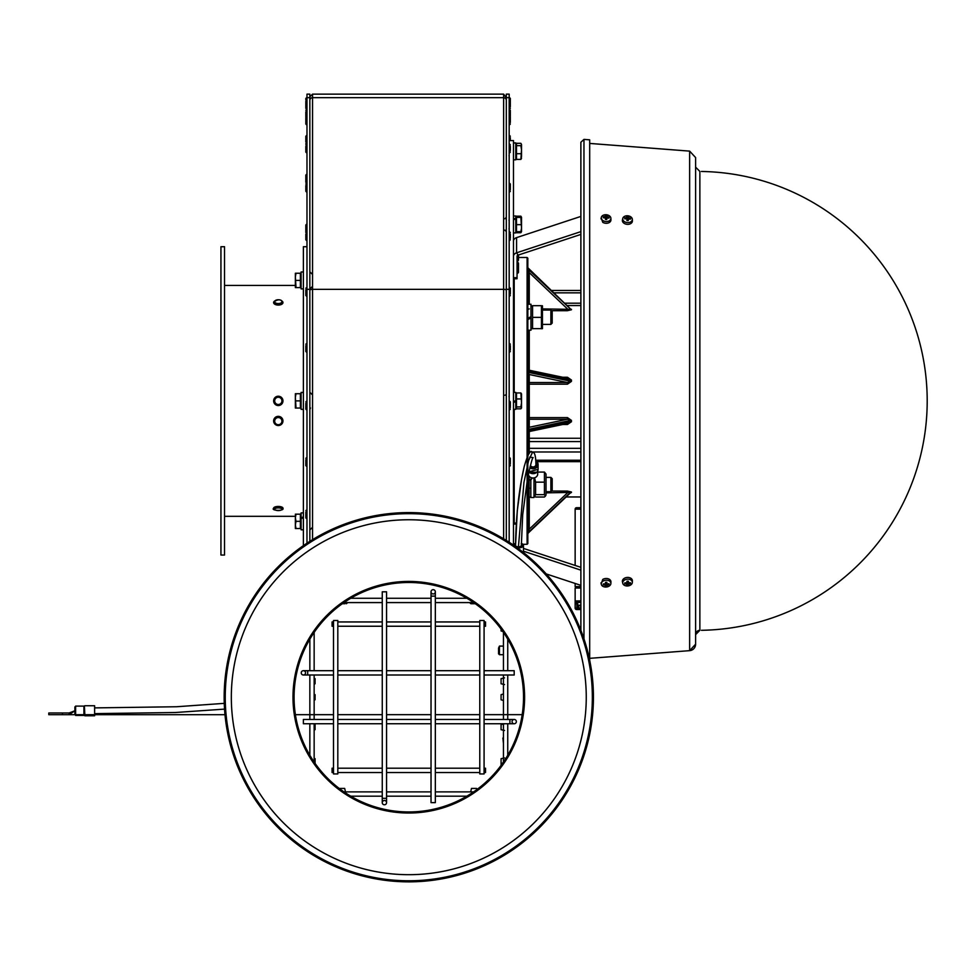 <?xml version="1.0" encoding="UTF-8"?>
<svg xmlns="http://www.w3.org/2000/svg" width="976" height="976" viewBox="0 0 976 976"><rect width="100%" height="100%" fill="white"/><g stroke="black" fill="none" stroke-linecap="round" stroke-linejoin="round"><path stroke-width="1.46" d="M305.549 672.842A2.147 2.147 0 0 0 303.39 670.695A2.147 2.147 0 0 0 301.242 672.842A2.147 2.147 0 0 0 303.39 675.002A2.147 2.147 0 0 0 305.549 672.842M307.696 672.842L307.696 670.695L333.511 670.695M337.818 670.695L382.263 670.695M386.569 670.695L431.026 670.695M435.333 670.695L479.777 670.695M484.084 670.695L514.193 670.695L514.193 675.002L484.084 675.002M431.026 802.626L435.333 802.626L435.333 596.129L431.026 596.129L431.026 802.626M431.026 591.822A2.147 2.147 0 0 0 433.173 593.969A2.147 2.147 0 0 0 435.333 591.822A2.147 2.147 0 0 0 433.173 589.675A2.147 2.147 0 0 0 431.026 591.822L431.026 596.129M333.511 621.944L332.072 621.944L332.072 626.238L333.511 626.238M337.818 626.238L382.263 626.238M386.569 626.238L431.026 626.238M435.333 626.238L479.777 626.238M484.084 626.238L485.523 626.238L485.523 621.944L484.084 621.944M484.084 620.504L479.777 620.504L479.777 773.944L484.084 773.944L484.084 620.504M484.084 772.516L485.523 772.516L485.523 768.21L484.084 768.21M479.777 768.21L435.333 768.21M431.026 768.21L386.569 768.21M382.263 768.21L337.818 768.21M333.511 768.21L332.072 768.21L332.072 772.516L333.511 772.516M386.569 591.822L382.263 591.822L382.263 798.319L386.569 798.319L386.569 591.822M386.569 802.626A2.147 2.147 0 0 0 384.422 800.479A2.147 2.147 0 0 0 382.263 802.626A2.147 2.147 0 0 0 384.422 804.773A2.147 2.147 0 0 0 386.569 802.626L386.569 798.319M512.046 721.606A2.147 2.147 0 0 0 514.193 723.753A2.147 2.147 0 0 0 516.353 721.606A2.147 2.147 0 0 0 514.193 719.458A2.147 2.147 0 0 0 512.046 721.606M509.899 721.606L509.899 723.753L484.084 723.753M479.777 723.753L435.333 723.753M431.026 723.753L386.569 723.753M382.263 723.753L337.818 723.753M333.511 723.753L303.39 723.753L303.39 719.458L333.511 719.458M333.511 773.944L337.818 773.944L337.818 620.504L333.511 620.504L333.511 773.944M531.761 478.533L530.834 480.168L530.834 497.516L533.994 497.516L533.994 477.923M527.821 330.205L530.981 330.205L530.981 317.859L527.821 319.677L530.981 317.859L530.981 316.59L527.821 318.42M527.821 304.244L530.981 304.244L530.981 316.59M301.096 271.962L303.39 271.962L301.096 271.962L301.096 288.884L303.39 288.884M301.096 392.608L303.39 392.437L301.096 392.608L301.096 409.347L303.39 409.347M303.39 517.524L301.096 518.756L301.096 529.809L303.39 529.809M303.39 512.888L301.096 512.888L301.096 517.89L303.39 516.731M514.986 142.899L513.486 142.899L515.779 142.911L515.779 159.82L513.486 159.82M513.486 219.1L515.779 218.148L515.779 232.91L513.486 232.91M513.486 215.989L515.779 215.989L515.779 218.148M513.486 409.347L515.779 409.347L515.779 401.343L513.486 402.661L515.779 401.343L515.779 400.428L513.486 401.746M513.486 392.425L515.779 392.425L515.779 400.428M503.445 743.395L502.872 738.039M583.965 638.89L583.965 139.397L589.687 139.836L589.687 660.252M610.769 219.1A5.014 3.538 -174.4 0 1 610.927 219.905A5.014 3.538 -174.4 0 1 605.828 223.272A5.014 3.538 -174.4 0 1 602.765 222.321L601.277 218.148M601.277 583.624L602.765 579.439A5.014 3.538 -5.6 0 1 608.109 578.744A5.014 3.538 -5.6 0 1 610.927 581.855A5.014 3.538 -5.6 0 1 610.769 582.672M695.607 644.209L689.642 650.65A6.454 6.454 180 0 0 695.607 644.209L695.607 157.551L689.642 151.121L689.642 650.65L589.687 658.336M695.607 634.62L695.607 634.62A4.307 4.307 180 0 1 699.865 630.313L695.607 634.62M695.607 167.14L699.865 171.447L699.865 630.313M523.453 548.402L580.879 567.337M580.879 585.344L546.218 573.925M523.453 551.196L580.879 570.143M513.486 278.733L517.06 278.733L517.06 256.273A1.793 1.269 0 0 1 518.097 255.126L580.879 234.423L580.879 290.458L551.062 290.458L580.879 290.458M513.486 241.06A5.38 3.806 0 0 1 516.585 237.619L580.879 216.416L580.879 142.252L580.879 630.325L580.879 609.536L577.841 609.536L580.879 609.536M580.879 231.629L516.585 252.821A5.38 3.806 180 0 0 513.486 256.273M344.674 788.425L339.55 788.425L344.674 788.425L345.467 791.878L343.967 791.878L382.263 791.878M386.569 791.878L431.026 791.878M435.333 791.878L473.628 791.878L470.688 791.878L471.481 788.425L476.605 788.425L471.481 788.425M314.15 632.387L314.15 670.695M314.15 675.002L314.15 719.458M314.15 723.753L314.15 762.061M503.445 762.061L503.445 723.753M503.445 719.458L503.445 675.002M503.445 670.695L503.445 632.387M473.628 602.582L435.333 602.582M431.026 602.582L386.569 602.582M382.263 602.582L343.967 602.582M342.32 603.729L344.979 603.729M341.112 788.425L343.552 788.425L341.112 788.425M510.326 464.125L510.326 458.342L510.326 464.125M501.078 765.379L501.078 758.694L504.519 757.901M510.326 407.675L510.326 401.892L510.326 407.675M510.326 349.981L510.326 345.675M510.326 294.008L510.326 288.237L510.326 294.008M510.326 238.315L510.326 234.02M510.326 189.795L510.326 184.013L510.326 189.795M510.326 150.621L510.326 146.327M510.326 122.586L510.326 116.803L510.326 122.586M510.326 106.921L510.326 102.626M510.326 102.077L510.326 98.405L509.289 97.368L509.289 125.087L510.326 124.062M510.326 116.059L510.326 110.288L510.326 116.059M510.326 140.605L510.326 137.714M504.519 684.566L501.078 683.773L501.078 678.649L504.519 677.856M504.519 730.487L501.078 729.694L501.078 724.57L504.519 723.777M503.445 631.643L501.078 630.96L501.078 629.069M503.445 700.475L501.078 699.792L501.078 694.668L503.445 693.973M506.312 540.448L506.312 94.147L509.179 94.147L509.179 542.266M305.83 512.132L305.83 517.914L305.83 512.132M306.976 509.618L305.83 510.655M305.83 459.818L305.83 465.601L305.83 459.818M306.976 457.305L305.83 458.342M305.83 403.369L305.83 409.151L305.83 403.369M306.976 400.855L305.83 401.892M305.83 345.675L305.83 351.458L305.83 345.675M306.976 343.162L305.83 344.199M305.83 289.713L305.83 295.484L305.83 289.713M306.976 287.2L305.83 288.237M305.83 234.02L305.83 239.791L305.83 234.02M306.976 231.507L306.867 223.943L305.83 224.98L305.83 232.239L305.83 224.98M305.83 185.489L305.83 191.272L305.83 185.489M306.976 182.988L306.867 174.021L305.83 175.058L305.83 182.317L305.83 175.058M305.83 146.327L305.83 152.097L305.83 146.327M306.976 143.814L306.867 135.2L305.83 136.237L305.83 142.008M305.83 118.279L305.83 124.062L305.83 118.279M306.976 115.766L306.867 100.113L305.83 101.15L305.83 108.397L305.83 101.15M305.83 99.881L305.83 98.405L306.976 97.368M305.83 111.764L305.83 117.535L305.83 111.764M305.83 137.714L305.83 136.237M314.15 678.283L315.077 678.649L315.077 683.773L314.15 684.127M314.15 724.216L315.077 724.57L315.077 729.694L314.15 730.048M314.15 758.34L315.077 758.694L315.077 763.403M314.15 694.302L315.077 694.668L315.077 699.792L314.15 700.146M306.976 543.205L306.976 94.147L309.843 94.147L309.843 541.351M473.043 788.425L475.483 788.425L473.043 788.425M473.799 602.692L470.103 602.692A1.037 1.037 -90 0 0 471.14 603.729L475.275 603.729M472.616 603.729L471.14 603.729M329.278 779.922A114.717 114.717 0 0 1 326.106 617.71A114.717 114.717 0 0 1 488.317 614.526A114.717 114.717 0 0 1 491.489 776.737A114.717 114.717 0 0 1 329.278 779.922M408.798 881.853A184.635 184.635 0 0 1 224.163 697.23A184.635 184.635 0 0 1 408.798 512.595A184.635 184.635 0 0 1 593.432 697.23A184.635 184.635 0 0 1 408.798 881.853A184.635 184.635 0 0 0 593.432 697.23A184.635 184.635 0 0 1 408.798 881.853M586.259 697.23A177.461 177.461 0 0 1 320.067 850.913A177.461 177.461 0 0 1 320.067 543.534A177.461 177.461 0 0 1 586.259 697.23M546.035 492.868L570.423 492.404L570.143 493.124M570.594 492.965L571.436 492.441A1.44 1.366 178.6 0 0 570.423 492.843L528.248 532.957L529.26 529.175L527.821 528.724M570.411 492.892L528.272 532.981A1.44 1.366 -0 0 0 527.821 533.921M568.191 423.352L571.436 421.754L571.436 420.363L567.446 417.594L529.26 417.594L529.26 384.178L567.446 384.178L571.436 381.396L571.436 380.018L567.446 377.261L562.749 377.261M527.821 533.469A1.44 1.366 0 0 1 528.248 532.506L570.423 492.404A1.44 1.354 -178.7 0 1 571.436 492.014L567.446 491.074L551.513 491.074M529.26 497.089L529.26 529.175L567.446 492.868L567.446 491.074M527.821 543.571L527.821 258.201L527.101 257.481L527.101 544.291L527.821 543.571M514.193 523.038L514.193 409.347M514.193 392.425L514.193 278.733M529.26 304.244L529.26 272.597L528.345 268.912M570.411 308.867L570.423 308.916A1.44 1.366 -178.6 0 0 571.436 309.319L571.436 309.758A1.44 1.354 178.7 0 1 570.423 309.355L543.022 308.904M568.325 378.432L570.423 379.92L570.423 381.323L567.446 382.519L529.26 382.519L529.26 374.503L528.248 372.466L528.955 370.172L568.325 378.432L528.955 370.172M568.325 423.328L528.955 431.599L528.248 429.306L529.26 427.268A1.44 1.403 0 0 1 527.821 425.865M567.446 417.594L567.446 419.241L529.26 427.268L529.26 419.241L567.446 419.241L571.436 420.363M567.446 423.45L529.26 431.465L527.821 432.99M551.513 310.697L567.446 310.697L567.446 308.904L529.26 272.597L527.821 273.036M567.446 310.697L571.436 309.758M528.687 370.185A1.44 1.403 180 0 1 527.821 368.891M567.446 384.178L567.446 382.519L529.26 374.503A1.44 1.403 0 0 0 527.821 375.906M527.821 372.246L571.436 381.396M527.821 370.843L571.436 380.018M567.446 378.249L567.446 377.261M562.749 424.499L567.446 424.499L571.436 421.754M528.687 431.587A1.44 1.403 180 0 0 527.821 432.868M567.446 424.499L567.446 423.511M575.145 608.097A1.44 1.44 0 0 0 576.584 609.536A1.44 1.44 0 0 1 575.145 608.097A1.44 1.44 0 0 0 576.584 609.536L577.841 609.536A1.44 1.013 90 0 1 576.828 608.097L575.145 608.097L575.145 603.79L576.828 603.802L576.828 608.097L579.293 608.097L577.743 607.389L577.658 602.363L580.879 602.363L576.194 602.473A1.44 1.379 180 0 1 575.145 601.143L575.145 603.802L576.194 602.473A1.44 1.013 -90 0 1 576.828 603.802L577.682 603.802M578.768 607.389L578.744 605.23L580.366 605.23L580.915 608.097L579.293 608.097M580.366 605.23L578.744 605.23M580.879 588.028L575.145 588.028L575.145 600.935A1.44 1.44 0 0 0 576.584 602.363L577.658 602.363L576.584 602.363A1.44 1.44 0 0 1 575.267 601.509L575.145 601.143M566.153 496.967L580.879 496.967L580.879 507.715L576.584 507.715A1.44 1.44 0 0 0 575.145 509.155L575.145 565.446M575.145 583.453L575.145 586.588L580.879 586.588M575.864 588.028L575.864 586.588M513.486 545.145L513.486 140.605L509.179 140.605M309.843 755.278L309.843 723.753M309.843 719.458L309.843 675.002M309.843 670.695L309.843 639.17M466.857 796.172L435.333 796.172M431.026 796.172L386.569 796.172M382.263 796.172L350.738 796.172M507.74 639.17L507.74 670.695M507.74 675.002L507.74 719.458M507.74 723.753L507.74 755.278M350.738 598.276L382.263 598.276M386.569 598.276L431.026 598.276M435.333 598.276L466.857 598.276M527.101 257.481L518.5 257.481L518.5 255.37M518.5 259.811L518.5 254.992L518.5 259.811A1.293 1.293 0 0 1 517.207 261.104L517.06 261.104M518.5 271.987L518.5 263.093L518.5 271.987A1.293 1.293 0 0 1 517.207 273.28L517.06 273.28M605.986 587.04A4.819 3.404 -5.6 0 1 601.326 584.392A4.819 3.404 -5.6 0 1 605.742 580.244A4.819 3.404 -5.6 0 1 610.878 583.453A4.819 3.404 -5.6 0 1 605.986 587.04M606.425 584.929A2.05 1.452 -5.6 0 1 605.754 584.966M605.279 583.697L605.205 585.185M604.046 583.892L603.314 584.917A8.577 6.539 -17.1 0 0 604.791 584.929L605.73 585.576A8.577 1.305 100.4 0 1 605.388 586.332A2.904 2.05 174.4 0 0 606.791 586.283L606.267 584.246L606.755 583.636L606.56 585.527L607.523 584.831A8.577 6.307 20.7 0 0 608.939 584.709L608.06 583.746M606.608 583.721L606.608 583.599A8.577 2.355 -86.7 0 0 606.901 582.294A2.904 2.05 174.4 0 0 605.498 582.343L605.498 582.343A8.577 1.305 82.7 0 0 605.779 583.636L605.791 583.697M605.266 584.063L604.815 584.343A8.577 5.246 -163.3 0 1 603.339 583.916A2.904 2.05 174.4 0 0 603.314 584.917M608.939 584.709A2.904 2.05 174.4 0 0 608.963 583.721A8.577 5.478 164.7 0 1 607.548 584.246L607.109 583.831M606.95 584.612L607.401 585.393A7.588 6.002 -103.4 0 1 606.901 585.246L606.56 585.539M605.437 583.99A7.588 0.659 31.8 0 1 604.925 583.697A7.588 5.295 -94.8 0 0 605.266 584.112L604.888 585.478A7.588 6.527 101.6 0 0 605.401 585.295L605.73 585.576M622.737 582.55A5.014 3.538 -5.6 0 1 622.432 581.781A5.014 3.538 -5.6 0 1 627.031 577.463A5.014 3.538 -5.6 0 1 632.387 580.793A5.014 3.538 -5.6 0 1 632.228 581.611M627.446 585.978A4.819 3.404 -5.6 0 1 622.786 583.331A4.819 3.404 -5.6 0 1 627.202 579.183A4.819 3.404 -5.6 0 1 632.338 582.391A4.819 3.404 -5.6 0 1 627.446 585.978M627.885 583.868A2.05 1.452 -5.6 0 1 627.214 583.916M626.726 582.635L626.665 584.124M627.727 583.209L628.215 582.587L628.019 584.465M627.812 581.367L628.068 582.538A8.577 2.355 -86.7 0 0 628.361 581.232A2.904 2.05 174.4 0 0 626.946 581.281L626.946 581.281A8.577 1.305 82.7 0 0 627.239 582.574L627.239 582.635M625.506 582.831L624.774 583.855A8.577 6.539 -17.1 0 0 626.25 583.868L627.19 584.514A8.577 1.305 100.4 0 1 626.848 585.271A2.904 2.05 174.4 0 0 628.251 585.222L628.983 583.77A8.577 6.307 20.7 0 0 630.398 583.648L629.52 582.684M626.702 582.818L626.263 583.282A8.577 5.246 -163.3 0 1 624.799 582.855A2.904 2.05 174.4 0 0 624.774 583.855M630.398 583.648A2.904 2.05 174.4 0 0 630.423 582.66A8.577 5.478 164.7 0 1 629.008 583.184L628.568 583.014M628.544 584.063L628.215 582.587L628.861 584.331A7.588 6.002 -103.4 0 1 628.361 584.185L627.727 583.184M626.897 582.928A7.588 0.659 31.8 0 1 626.385 582.635A7.588 5.295 -94.8 0 0 626.726 583.05L626.336 584.417A7.588 6.527 101.6 0 0 626.86 584.234L627.19 584.514M628.398 582.867A7.588 1.171 -35.2 0 0 628.91 582.538A7.588 5.929 91 0 1 628.568 582.989L629.008 583.184M605.986 221.54A4.819 3.404 -174.4 0 1 601.326 217.367A4.819 3.404 -174.4 0 1 606.413 214.757A4.819 3.404 -174.4 0 1 610.878 218.319A4.819 3.404 -174.4 0 1 605.986 221.54M605.803 216.794A2.05 1.452 -174.4 0 1 606.474 216.843M606.608 216.257L606.316 217.55L606.938 216.55A7.588 6.124 -74.8 0 1 607.45 216.416L606.779 218.148L606.328 217.502L606.779 218.148L606.901 215.501A2.904 2.05 5.6 0 0 605.498 215.415A8.577 1.086 81.1 0 1 605.779 216.184L605.303 218.051L604.815 216.794A8.577 6.503 -159.6 0 0 603.339 216.782L604.071 217.819M605.754 219.295L605.73 218.124A8.577 1.537 98.9 0 0 605.388 219.393A2.904 2.05 5.6 0 0 606.791 219.49L606.791 219.49A8.577 2.135 -91.8 0 0 606.56 218.173L606.56 218.063M603.339 216.782A2.904 2.05 5.6 0 0 603.314 217.77A8.577 5.319 -14 0 1 604.791 217.392L605.242 217.648A7.588 5.441 -83.7 0 0 604.888 218.038A7.588 0.781 149.9 0 1 605.401 217.758M605.779 216.184L605.437 216.452A7.588 6.429 80.7 0 0 604.925 216.257L605.291 217.538M608.072 218.075L608.963 217.123A8.577 6.368 162.4 0 0 607.548 216.965L607.109 216.684M607.072 217.965L607.523 217.563A8.577 5.453 18 0 1 608.939 218.124A2.904 2.05 5.6 0 0 608.963 217.123M606.901 217.855A7.588 1.074 -143.1 0 1 607.401 218.197A7.588 5.807 90.7 0 0 607.084 217.746L607.523 217.563M632.228 220.161A5.014 3.538 -174.4 0 1 632.387 220.966A5.014 3.538 -174.4 0 1 627.275 224.334A5.014 3.538 -174.4 0 1 622.432 219.99A5.014 3.538 -174.4 0 1 622.737 219.222M627.446 222.601A4.819 3.404 -174.4 0 1 622.786 218.429A4.819 3.404 -174.4 0 1 627.873 215.806A4.819 3.404 -174.4 0 1 632.338 219.38A4.819 3.404 -174.4 0 1 627.446 222.601M627.263 218.526L627.239 217.331M627.263 217.855A2.05 1.452 -174.4 0 1 627.934 217.904M628.239 219.21L628.581 217.733L628.239 219.21M628.068 217.294L628.398 217.611A7.588 6.124 -74.8 0 1 628.91 217.477L628.068 217.294L628.361 216.562A2.904 2.05 5.6 0 0 626.946 216.477A8.577 1.086 81.1 0 1 627.239 217.245L626.763 219.112L626.69 217.611M627.19 219.1L627.19 219.185A8.577 1.537 98.9 0 0 626.848 220.454A2.904 2.05 5.6 0 0 628.251 220.552L628.251 220.552A8.577 2.135 -91.8 0 0 628.019 219.234L628.019 219.124M627.239 217.245L626.897 217.514A7.588 6.429 80.7 0 0 626.385 217.319L626.263 217.855A8.577 6.503 -159.6 0 0 624.799 217.831A2.904 2.05 5.6 0 0 624.774 218.831A8.577 5.319 -14 0 1 626.25 218.453L626.665 218.917M629.532 219.136L630.423 218.185A8.577 6.368 162.4 0 0 629.008 218.026L628.422 218.356M628.532 219.027L628.983 218.624A8.577 5.453 18 0 1 630.398 219.185A2.904 2.05 5.6 0 0 630.423 218.185M628.361 218.917A7.588 1.074 -143.1 0 1 628.861 219.258A7.588 5.807 90.7 0 0 628.532 218.807L629.008 218.026M624.799 217.831L625.531 218.88M515.779 218.795L513.486 219.856M515.779 142.911L513.486 143.094M521.513 393.914L521.513 408.053L520.867 406.894L521.513 402.917L520.867 392.95L521.513 393.914L520.867 392.95L516.487 392.95L516.487 398.952L520.867 398.952M520.867 408.822L521.513 407.858L520.867 408.822L516.487 408.822L516.487 398.952M516.487 406.894L520.867 406.894M521.513 217.27L521.513 231.617L520.867 231.727L521.513 228.189L520.867 217.392L521.513 217.282L516.487 217.172L516.487 216.172L520.867 216.172L521.513 217.27L520.867 217.172M516.487 231.727L521.513 231.617L520.867 232.715L516.487 232.715L516.487 217.392L520.867 217.392M516.487 224.663L520.867 224.663M521.513 156.563L520.867 159.417L521.513 149.694L521.513 156.563M521.513 144.485L521.513 149.694L520.867 145.668L521.513 144.485L520.867 143.313L521.513 144.485M521.513 158.234L520.867 159.417L516.487 159.417L516.487 143.313L520.867 143.313M516.487 145.668L520.867 145.668M516.487 153.72L520.867 153.72M521.513 218.331L520.867 216.172M520.867 232.715L521.513 230.751M498.565 648.052L498.565 653.822L499.444 654.701L499.444 646.1L498.565 648.052M552.196 323.08L552.196 311.381L550.879 310.051L550.879 324.398L552.196 323.08M550.879 310.051L543.022 310.051M224.529 534.384L224.529 555.039L220.942 555.039L220.942 246.721L224.529 246.721L224.529 534.384M306.976 246.721L303.39 246.721L303.39 545.633M295.472 516.316L295.362 514.181L296.009 514.181L295.362 517.768L296.009 521.343L295.362 524.929L295.362 517.768M301.096 518.756L301.096 517.89M295.362 528.516L295.362 524.929L296.009 528.516L295.362 528.516M296.009 514.181L300.388 514.181L300.388 528.516L296.009 528.516M300.388 521.343L296.009 521.343M295.362 408.053L295.362 393.718L296.009 393.718L295.362 397.293L296.009 408.053L295.362 408.053M296.009 393.718L300.388 393.718L300.388 408.053L296.009 408.053M300.388 400.88L296.009 400.88M295.362 287.591L295.362 273.243L296.009 273.243L295.362 276.83L296.009 287.591L295.362 287.591M295.362 273.243L300.388 273.243L300.388 280.417L296.009 280.417M300.388 280.417L300.388 287.591L296.009 287.591M300.388 273.243L296.009 273.243L295.362 276.83M541.424 328.631L532.579 328.631M541.424 328.766L541.424 317.371L532.579 317.371L532.579 328.766M541.424 317.371L541.424 305.683L532.579 305.683L532.579 317.371M541.424 305.683L532.579 305.683M542.449 305.756L542.449 328.705M552.196 490.391L552.196 478.691L550.879 477.374L550.879 491.709L552.196 490.391M550.879 477.374L546.035 477.374M529.114 476.349L527.967 476.349L529.114 476.349M527.821 478.46L529.114 478.46M527.821 488.281L529.114 488.281L529.114 485.804L527.821 485.804M527.821 483.279L529.114 483.279M527.821 497.382L529.114 497.382L527.821 496.894M527.821 495.918L529.114 495.918L529.114 494.515L527.821 494.515M527.821 492.721L529.114 492.721L529.114 490.623L527.821 490.623M529.114 480.79L527.821 480.79M529.114 488.281L529.114 490.623M529.114 492.721L529.114 494.515M529.114 495.918L529.114 496.894M544.425 482.156L544.425 472.067L546.035 474.068L546.035 495.003L545.34 496.198L544.425 497.016L535.592 497.016L534.677 496.198L535.592 494.637L544.425 494.637L544.425 482.156L535.592 482.156L535.592 494.637M545.34 496.198L544.425 494.637M544.425 472.067L537.715 472.067M534.592 477.776L535.592 482.156M517.317 547.853A5.014 2.513 0 0 0 523.453 545.401A5.014 2.513 0 0 0 521.306 543.351M515.572 543.339A5.014 2.513 0 0 0 513.486 544.986M516.633 547.353A4.307 2.147 0 0 0 517.219 547.463A4.307 2.147 0 0 0 522.733 545.401A4.307 2.147 0 0 0 521.294 543.803M515.56 543.803A4.307 2.147 0 0 0 514.132 545.401A4.307 2.147 0 0 0 514.145 545.596M530.834 480.168L529.114 480.168L529.114 485.792M529.114 476.495L529.114 480.168L532.652 477.984M529.822 467.785A5.014 4.343 0 0 0 535.177 468.407A5.014 4.343 0 0 0 538.081 464.466A5.014 4.343 0 0 0 535.848 460.855M529.992 467.077A4.307 3.721 0 0 0 537.361 464.466A4.307 3.721 0 0 0 535.873 461.648M528.406 474.165A4.66 4.038 0 0 0 528.858 475.715A4.66 4.038 0 0 0 534.092 477.898A4.66 4.038 0 0 0 537.715 473.958L537.715 470.981M536.824 472.201L529.443 472.36M282.955 420.924A4.66 4.587 -0 0 1 282.955 420.937A4.66 4.587 180 0 0 279.014 416.41A4.66 4.587 -0 0 1 282.955 420.924L282.955 420.949A4.66 4.587 180 0 1 278.294 425.536A4.66 4.587 180 0 1 273.634 420.949A4.66 4.587 -0 0 1 279.014 416.398A4.66 4.587 180 0 0 273.634 420.949C276.928 426.866 280.027 426.866 282.955 420.949M281.905 509.362A4.66 1.72 180 0 0 282.955 508.276L282.955 508.167A4.66 1.72 -0 0 1 282.955 508.215A4.66 1.72 -0 0 0 279.014 506.471A4.66 1.72 -0 0 0 273.634 508.167A4.66 1.72 -0 0 1 273.634 508.167L273.634 508.276A4.66 1.72 180 0 0 274.683 509.362M282.955 302.633A4.66 2.452 180 0 1 278.294 305.073A4.66 2.452 180 0 1 273.634 302.633A4.66 2.452 180 0 1 273.646 302.584A4.66 2.452 0 0 0 278.294 304.976A4.66 2.452 0 0 0 282.955 302.536A4.66 2.452 180 0 1 282.955 302.633L282.955 302.536A4.66 2.452 0 0 0 281.491 300.754M273.695 400.172A4.66 4.66 0 0 0 277.587 405.491A4.66 4.66 0 0 0 282.906 401.6A4.66 4.66 0 0 0 279.014 396.28A4.66 4.66 0 0 0 273.695 400.172M83.924 715.42L75.616 715.42L75.616 706.099L83.924 706.099L83.924 715.408L84.4 712.126M84.875 705.746L94.623 705.746L94.623 715.786L84.875 715.786L84.4 705.916M75.616 706.856L74.896 706.856L75.616 706.856M75.616 714.7L74.896 714.7L74.896 706.856M74.896 710.76L69.162 712.98L69.162 714.7L74.896 710.76L69.162 712.98L48.8 712.98L62.513 712.98L62.513 714.7L224.992 714.688L74.896 714.7M57.767 712.98L53.107 712.98L57.767 712.98M48.8 712.98L48.8 714.7L62.513 714.7M509.179 97.685L506.312 97.685L503.628 94.147L503.628 538.801M303.39 670.695L307.696 670.695L307.696 675.002L303.39 675.002M433.173 596.129L435.333 596.129L435.333 591.822M384.422 798.319L382.263 798.319L382.263 802.626M514.193 723.753L509.899 723.753L509.899 719.458L514.193 719.458M513.486 524.088L516.231 524.088M516.585 237.619L516.585 252.821L518.097 255.126M517.06 277.684L513.486 277.684M346.456 603.729L347.493 602.692L343.796 602.692M510.326 458.342L509.289 457.305L509.289 466.626L510.326 465.601M510.326 401.892L509.289 400.855L509.289 410.176L510.326 409.151M510.326 344.199L509.289 343.162L509.289 352.482L510.326 351.458M510.326 288.237L509.289 287.2L509.289 296.521L510.326 295.484M510.326 232.544L509.289 231.507L509.289 240.828L510.326 239.791M510.326 184.013L509.289 182.988L509.289 192.309L510.326 191.272M510.326 144.851L509.289 143.814L509.289 153.134L510.326 152.097M510.326 136.237L509.289 135.2L509.289 140.605M506.312 289.335L509.179 289.335M305.83 517.914L306.867 518.939L306.867 509.618M305.83 465.601L306.867 466.626L306.867 457.305M305.83 409.151L306.867 410.176L306.867 400.855M305.83 351.458L306.867 352.482L306.867 343.162M305.83 295.484L306.867 296.521L306.867 287.2M305.83 239.791L306.867 240.828L306.867 231.507L305.83 232.544M305.83 191.272L306.867 192.309L306.867 182.988L305.83 184.013M305.83 152.097L306.867 153.134L306.867 143.814L305.83 144.851M305.83 124.062L306.867 125.087L306.867 115.766L305.83 116.803M306.976 289.335L309.843 289.335M306.976 97.685L309.843 97.685M328.534 780.702A115.802 115.802 0 0 1 376.638 585.978A115.802 115.802 0 0 1 521.221 724.997A115.802 115.802 0 0 1 328.534 780.702M408.798 880.779A183.561 183.561 0 0 1 249.832 605.449A183.561 183.561 0 0 1 567.764 605.449A183.561 183.561 0 0 1 408.798 880.779M529.26 453.413L529.26 451.973L580.879 451.973M580.879 460.221L535.812 460.221M536.702 461.477L580.879 461.477M580.879 448.338L529.26 448.338L529.26 441.579L580.879 441.579M527.821 452.681A1.44 0.72 0 0 1 529.26 451.973L529.26 448.338A1.44 1.098 0 0 1 527.821 447.24M580.879 438.261L529.26 438.261L529.26 431.538M527.821 440.481A1.44 1.098 0 0 0 529.26 441.579L529.26 438.261L527.821 438.822M580.879 303.194L564.457 303.194M566.922 305.537L580.879 305.537M553.563 292.837L580.879 292.837M527.821 267.851A1.44 1.366 0 0 0 528.248 268.815L570.423 308.916L528.248 269.254A1.44 1.366 0 0 1 527.821 268.29M527.821 429.513L570.423 420.449L570.423 421.852L527.821 430.916M529.26 308.904L527.821 309.343A1.44 1.342 180 0 0 527.833 309.551M529.26 370.233L529.26 330.205M527.821 383.922L529.26 384.178L529.26 382.519A1.44 1.403 180 0 0 527.821 383.922M529.26 417.594L527.821 417.838A1.44 1.403 0 0 0 529.26 419.241L529.26 417.594M580.879 600.935L575.145 600.935A1.44 1.44 0 0 0 576.584 602.363M576.584 507.715A1.44 1.44 0 0 0 575.145 509.155L580.879 509.155M517.207 255.773L517.207 261.104M517.06 261.8L517.207 273.28M604.791 584.929L604.73 584.319M605.73 585.478L605.754 584.295M608.646 583.855A2.538 1.793 -5.6 0 1 608.585 584.563M606.682 585.942A2.538 1.793 -5.6 0 1 605.547 585.99M603.656 584.734A2.538 1.793 -5.6 0 1 603.632 584.014M606.816 582.465L605.559 582.501A2.538 1.793 -5.6 0 1 606.791 582.44M626.25 583.868L626.177 583.258M630.106 582.794A2.538 1.793 -5.6 0 1 630.045 583.502M628.141 584.88A2.538 1.793 -5.6 0 1 627.007 584.929M625.116 583.672A2.538 1.793 -5.6 0 1 625.091 582.953M628.276 581.403L627.019 581.44A2.538 1.793 -5.6 0 1 628.251 581.379M608.609 217.27A2.538 1.793 -174.4 0 1 608.634 217.977M606.694 219.332A2.538 1.793 -174.4 0 1 605.474 219.258L606.718 219.319M603.619 217.672A2.538 1.793 -174.4 0 1 603.68 216.965M605.632 215.769A2.538 1.793 -174.4 0 1 606.767 215.842M630.069 218.331A2.538 1.793 -174.4 0 1 630.093 219.039M626.921 220.295L628.178 220.381A2.538 1.793 -174.4 0 1 626.934 220.32M625.079 218.734A2.538 1.793 -174.4 0 1 625.14 218.026M627.092 216.831A2.538 1.793 -174.4 0 1 628.215 216.904M527.821 485.572L529.114 485.572M527.821 483.913L529.114 483.913M529.114 485.17L527.821 485.17M529.114 483.498L527.821 483.498M527.821 489.537L529.114 489.537M527.821 492.734L529.114 492.734M529.114 489.025L527.821 489.025M527.821 480.058L529.114 480.058M529.114 479.545L527.821 479.545M530.834 488.195L529.114 488.195M538.081 464.466L538.081 469.334A5.014 4.343 180 0 1 534.531 473.482A5.014 4.343 180 0 1 528.907 471.774M530.224 472.994L536.19 472.811M518.427 546.841L523.966 482.315L528.589 460.574L532.384 452.559C530.651 449.265 527.931 453.889 524.246 466.455L521.477 479.814L517.292 510.643L515.56 545.389A2.867 1.44 0 0 0 515.56 545.401A2.867 1.44 0 0 0 518.427 546.841A2.867 1.44 0 0 0 521.294 545.401A2.867 1.44 0 0 0 521.294 545.389A2.867 1.44 0 0 0 521.294 545.352M535.922 464.32A2.867 2.489 180 0 1 530.419 465.442M274.72 420.583A3.623 3.575 -0 0 1 280.576 418.338A3.623 3.575 -0 0 1 279.612 424.462A3.623 3.575 -0 0 1 274.72 420.583M273.695 508.008A4.66 1.72 180 0 0 273.634 508.276C270.498 510.68 284.553 511.339 282.955 508.276A4.66 1.72 180 0 0 279.014 506.568A4.66 1.72 180 0 0 273.695 508.008M274.72 509.033A3.623 1.342 -0 0 1 280.576 508.191A3.623 1.342 -0 0 1 279.612 510.485A3.623 1.342 -0 0 1 274.72 509.033M275.11 300.754A4.66 2.452 0 0 0 273.695 302.157A4.66 2.452 0 0 0 273.634 302.536L273.719 301.95C278.209 298.924 281.283 299.12 282.955 302.536M274.72 301.364A3.623 1.903 180 0 1 280.576 300.169A3.623 1.903 180 0 1 279.612 303.426A3.623 1.903 180 0 1 274.72 301.364M274.72 400.331A3.623 3.623 0 0 1 280.576 398.049A3.623 3.623 0 0 1 279.612 404.259A3.623 3.623 0 0 1 274.72 400.331M309.843 290.287A2.684 0.939 0 0 1 312.54 289.335L312.54 539.667M309.843 100.345A2.684 2.66 0 0 1 312.54 97.685L312.54 289.335L503.628 289.335A2.684 0.939 0 0 1 506.312 290.287M503.628 94.147L312.54 94.147L312.54 97.685L503.628 97.685A2.684 2.66 0 0 1 506.312 100.345M479.777 675.002L435.333 675.002M431.026 675.002L386.569 675.002M382.263 675.002L337.818 675.002M333.511 675.002L307.696 675.002M479.777 621.944L435.333 621.944M431.026 621.944L386.569 621.944M382.263 621.944L337.818 621.944M337.818 772.516L382.263 772.516M386.569 772.516L431.026 772.516M435.333 772.516L479.777 772.516M337.818 719.458L382.263 719.458M386.569 719.458L431.026 719.458M435.333 719.458L479.777 719.458M484.084 719.458L509.899 719.458M302.597 392.425L301.096 392.425M583.965 139.397L580.879 142.252M689.642 151.121L589.687 143.423M701.463 630.301A229.445 229.445 0 0 0 927.2 400.88A229.445 229.445 0 0 0 701.463 171.471M516.304 523.038L513.486 523.038M509.179 115.766L510.326 116.803M509.179 109.434L510.326 108.397M509.179 100.113L510.326 101.15M509.289 109.251L510.326 110.288M503.445 762.805L501.078 763.5M509.021 396.585L509.179 395.927M509.021 220.137L509.179 219.49M509.021 228.75L509.179 229.409M509.021 155.66L509.179 156.319M504.873 218.77L506.312 217.331M504.873 230.116L506.312 231.556M504.873 395.207L505.507 395.06M506.105 394.524L506.312 393.767M306.976 109.434L305.83 108.397M306.867 109.251L305.83 110.288M306.867 144.521L305.83 143.484M306.867 183.354L305.83 182.317M312.003 273.963L309.843 271.816M312.003 286.871L309.843 289.018M312.003 527.796L309.843 529.956M312.003 394.426L309.843 392.279M310.466 407.98L309.843 409.481M476.996 789.474L476.605 788.425M536.885 461.648L580.879 461.648M528.272 532.981L527.821 534.018M522.916 544.291L527.101 544.291M570.423 308.88L527.821 267.741M528.968 370.172L527.821 368.769M578.475 608.097L577.743 607.389M517.207 261.8L518.5 263.093M610.878 583.453L610.927 581.855M601.326 584.392L600.984 582.867M605.742 585.527L605.767 584.16M632.338 582.391L632.387 580.793M622.786 583.331L622.432 581.781M628.068 582.66L627.775 581.367M601.326 217.367L600.984 218.892M610.878 218.319L610.927 219.905M605.742 218.038L605.767 219.295M607.096 216.684L606.962 217.294M622.786 218.429L622.432 219.99M632.338 219.38L632.387 220.966M627.239 217.282L627.275 218.636M626.726 217.636L626.751 218.6M516.487 394.511L515.779 394.511M516.487 407.248L515.779 407.248M516.487 218.075L515.779 218.075M516.487 230.812L515.779 230.812M516.487 144.997L515.779 144.997M516.487 157.734L515.779 157.734M503.445 646.1L499.444 646.1M503.445 654.701L499.444 654.701M543.022 324.398L550.879 324.398M295.362 285.443L224.529 285.443M295.362 516.316L224.529 516.316M300.388 527.711L301.096 527.711M300.388 514.986L301.096 514.986M300.388 407.248L301.096 407.248M300.388 394.511L301.096 394.511M300.388 286.785L301.096 286.785M300.388 274.049L301.096 274.049L300.388 274.049M530.981 327.692L531.554 328.705M530.981 306.757L531.554 305.756M546.035 491.709L550.879 491.709M533.994 495.003L534.677 496.198M94.623 707.893L176.558 706.746L224.273 703.354M94.623 713.627L175.277 712.517L224.553 709.113M523.453 552.501L523.453 545.401M530.834 497.089L529.114 497.089M538.081 469.334L528.894 471.823M521.294 547.011L522.672 514.864L527.626 478.069C530.676 464.027 532.518 457.207 533.164 457.598L529.639 457.122M515.56 546.597L515.56 545.401C515.999 516.109 518.866 489.928 524.149 466.845C527.894 453.779 530.639 449.021 532.384 452.559C534.58 451.62 535.763 455.585 535.922 464.454L535.922 467.236M530.188 466.321L530.188 467.236M295.411 714.676L333.511 714.676L295.411 714.676M337.818 714.676L382.263 714.664L337.818 714.676M386.569 714.664L431.026 714.664L386.569 714.664M435.333 714.664L479.777 714.652L435.333 714.664M484.084 714.652L522.184 714.652L484.084 714.652M312.54 94.147L309.843 96.831"/></g></svg>
